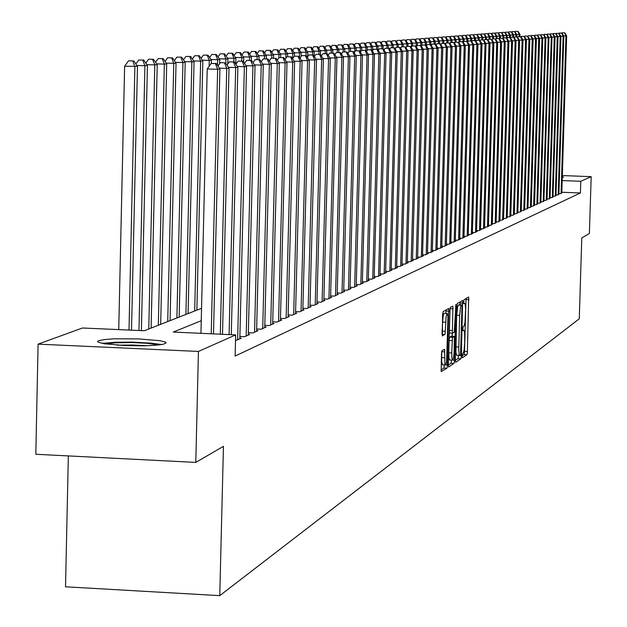 <?xml version="1.0" encoding="UTF-8"?>
<svg xmlns="http://www.w3.org/2000/svg" width="627" height="627" viewBox="0 0 627 627"><rect width="100%" height="100%" fill="white"/><g stroke="black" fill="none" stroke-linecap="round" stroke-linejoin="round"><path stroke-width="0.94" d="M462.091 355.956L462.342 357.782L466.927 354.678L467.334 353.087L468.667 297.057L464.035 299.667L463.729 300.976L463.815 303.687L464.701 303.374L465.195 304.33L465.642 309.103L465.03 322.176L464.317 325.531L463.141 326.886L462.875 329.136L463.024 330.719L464.058 330.468L464.607 332.334L464.717 343.134L463.98 350.72L463.369 352.876L462.358 353.894L462.091 355.956M98.666 340.673L104.215 339.568L113.683 338.839L138.598 338.854L159.861 340.712L165.222 342.044L166.179 342.891L163.169 344.301L155.762 345.258L144.947 345.783L125.761 345.61L104.2 343.784L98.141 342.201L97.6 341.417L98.666 340.673M562.301 176.72L563.493 177.127L562.278 177.425M442.027 350.65L441.471 353.965L441.181 371.607L446.91 368.198L447.263 367.101L448.705 308.421L443.101 311.603L442.599 314.84L442.38 336.025L445.076 333.956L446.103 316.619L447.122 313.429L448.015 316.259L446.596 361.779L445.719 364.867L445.186 364.734L444.817 363.299L444.59 349.325L442.027 350.65M455.304 359.647L455.657 362.296L460.884 358.762L461.3 357.147L462.632 300.482L457.381 303.46L456.958 305.051L455.304 359.647M448.266 364.365L448.618 367.046L454.042 363.37L454.41 361.787L455.876 304.33L454.277 332.255L452.702 333.203L452.412 331.91L452.913 306.595L452.678 306.133L450.358 307.449L449.927 309.072L448.266 364.365M462.099 355.838L464.066 354.498L464.521 351.708L466.041 298.53M459.944 304.761L459.991 301.971M455.304 360.4L457.992 358.573L458.462 355.407M460.524 355.007L462.028 304.847L461.19 305.373L460.563 307.089L459.669 315.405L458.729 349.764L459.293 354.882L459.701 355.478L460.524 355.007M459.089 304.73L461.989 304.855L459.074 304.722M459.035 304.73L458.235 305.247L457.6 306.964L456.707 315.279L459.669 315.405M456.707 315.279L455.884 352.045L456.581 355.227L459.591 355.423M452.678 333.188L449.7 333.07L449.434 332.02L450.029 308.382M451.746 352.954L451.887 357.899L452.686 360.094L453.564 357.664L454.128 352.358L454.442 337.005L454.16 336.385L452.443 337.757L451.746 352.954L448.752 352.821L448.893 357.766L449.669 359.969M454.183 336.378L451.174 336.252L454.16 336.393M451.166 336.26L449.543 337.342L449.104 340.453L452.106 340.586M448.258 365.126L451.056 363.229L451.542 360.055M442.513 364.859L441.612 361.395L441.745 351.371M447.161 313.414L444.088 313.296L443.195 315.742L442.591 322.059L445.625 322.192M442.059 333.713L442.591 322.059M445.922 313.359L445.993 309.942M441.032 369.977L443.94 368.01L444.433 364.953M104.811 343.878L115.392 342.781L132.618 342.601L146.969 343.322L158.874 344.96M146.655 345.736L132.469 344.991L116.998 345.14M161.672 344.576L150.684 343.102L132.172 342.138L115.415 342.248L102.013 343.384M562.341 175.552L591.206 176.618L589.411 233.495L581.801 237.923L579.254 318.79L219.787 595.65L223.439 446.353L195.773 462.444L198.43 351.465L38.067 344.113L82.45 327.992L144.304 330.774L201.526 308.296M591.206 176.618L580.782 181.258L562.184 180.568M201.228 320.671L173.295 332.075L235.681 334.881L235.156 356.089L580.414 192.936L580.782 181.258M235.681 334.881L198.43 351.465M558.939 193.594L560.577 193.657L561.8 192.857M556.031 194.903L557.685 194.966L558.923 194.158M553.077 196.227L554.754 196.29L556.008 195.475M550.091 197.568L551.784 197.638L553.061 196.807M547.058 198.931L548.774 199.002L550.067 198.156M543.985 200.311L545.725 200.381L547.034 199.527M540.866 201.714L542.637 201.776L543.962 200.914M537.715 203.132L539.502 203.195L540.85 202.325M534.51 204.567L536.328 204.637L537.692 203.751M531.265 206.024L533.107 206.095L534.494 205.194M527.973 207.498L529.846 207.576L531.249 206.659M524.642 209.003L526.531 209.073L527.958 208.148M521.256 210.515L523.177 210.594L524.619 209.653M517.824 212.059L519.775 212.138L521.233 211.181M514.336 213.627L516.319 213.697L517.8 212.733M510.801 215.21L512.815 215.288L514.32 214.309M507.219 216.817L509.257 216.895L510.786 215.907M503.583 218.447L505.652 218.533L507.196 217.522M499.891 220.108L501.984 220.187L503.559 219.168M496.137 221.786L498.269 221.872L499.868 220.837M492.336 223.494L494.499 223.58L496.122 222.53M488.472 225.226L490.667 225.312L492.313 224.247M484.553 226.99L486.779 227.076L489.123 226.018L488.449 225.986M480.572 228.777L482.837 228.863L485.212 227.789L484.53 227.758M476.528 230.587L478.824 230.681L481.238 229.584L480.548 229.56M472.421 232.429L474.757 232.523L477.202 231.41L476.504 231.387M468.251 234.302L470.618 234.396L473.111 233.268L472.397 233.236M464.011 236.199L466.417 236.301L468.949 235.149L468.22 235.125M459.701 238.135L462.154 238.229L464.725 237.069L463.988 237.037M455.327 240.094L457.812 240.196L460.43 239.012L459.677 238.981M450.876 242.085L453.407 242.187L456.064 240.987L455.304 240.956M446.353 244.115L448.932 244.216L451.628 242.994L450.852 242.97M441.761 246.176L444.378 246.278L447.114 245.039L446.33 245.008M437.09 248.268L439.746 248.378L442.537 247.116L441.737 247.085M432.34 250.4L435.044 250.51L437.873 249.225L437.058 249.193M427.504 252.563L430.255 252.673L433.132 251.372L432.309 251.341M422.59 254.766L425.388 254.883L428.319 253.551L427.473 253.52M417.59 257.007L420.435 257.125L423.413 255.777L422.559 255.738M412.495 259.288L415.395 259.406L418.428 258.034L417.558 257.995M407.323 261.608L410.27 261.725L413.358 260.33L412.472 260.291M402.048 263.967L405.05 264.092L408.193 262.666L407.291 262.635M396.687 266.373L399.744 266.499L402.942 265.049L402.025 265.009M391.224 268.818L394.336 268.944L397.589 267.47L396.656 267.431M385.668 271.303L388.834 271.436L392.141 269.939L391.193 269.9M380.001 273.842L383.222 273.975L386.6 272.447L385.636 272.408M374.233 276.421L377.517 276.562L380.957 275.002L379.97 274.963M368.355 279.054L371.701 279.195L375.205 277.612L374.201 277.565M362.367 281.735L365.776 281.876L369.342 280.261L368.323 280.222M356.261 284.462L359.741 284.611L363.378 282.965L362.335 282.918M350.038 287.252L353.589 287.401L357.288 285.724L356.23 285.677M343.698 290.089L347.311 290.238L351.089 288.53L350.007 288.483M337.232 292.981L340.916 293.138L344.772 291.39L343.667 291.343M330.633 295.928L334.395 296.093L338.321 294.314L337.193 294.267M323.908 298.938L327.741 299.103L331.746 297.292L330.601 297.237M317.043 302.01L320.953 302.175L325.045 300.325L323.869 300.278M310.036 305.145L314.025 305.318L318.202 303.429L317.003 303.374M302.88 308.335L306.956 308.515L311.219 306.587L309.997 306.532M295.583 311.603L299.745 311.784L304.087 309.816L302.841 309.762M288.122 314.934L292.378 315.122L296.814 313.108L295.544 313.053M280.512 318.336L284.854 318.532L289.384 316.478L288.083 316.416M272.729 321.816L277.165 322.012L281.797 319.911L280.473 319.856M264.782 325.366L269.312 325.562L274.046 323.422L272.69 323.36M256.655 328.995L261.287 329.199L266.122 327.012L264.743 326.949M248.347 332.702L253.089 332.913L258.034 330.672L256.615 330.609M239.851 336.495L244.702 336.715L249.758 334.426L248.308 334.356M235.54 340.571L241.293 338.259L239.812 338.188M580.414 192.936L561.816 192.23M68.343 455.939L65.553 586.809L219.787 595.65M195.773 462.444L35.794 454.277L38.067 344.113M452.318 333.18L452.232 336.291M448.752 352.821L449.104 340.453M519.94 36.664L520.002 34.516L519.219 34.579L519.156 36.64M518.114 31.421L515.465 31.374L518.114 31.421L520.002 34.516M517.8 31.444L519.219 34.579L516.679 34.501M515.096 31.914L515.465 31.374M561.079 193.429L565.962 35.998L566.675 35.935L561.792 193.108M564.519 32.863L562.176 32.792L564.519 32.863L565.962 35.998L563.657 35.927M566.675 35.935L564.802 32.831M516.781 36.977L516.852 34.775L516.052 34.838L515.99 36.954M514.947 31.663L512.283 31.616L514.947 31.663L516.852 34.775M514.626 31.687L516.052 34.838L513.482 34.759M511.898 32.173L512.283 31.616M513.591 37.299L513.654 35.041L512.847 35.112L512.784 37.275M511.734 31.906L509.053 31.859L511.734 31.906L513.654 35.041M511.413 31.93L512.847 35.112L510.245 35.026M508.662 32.439L509.053 31.859M507.188 217.835L512.486 41.108L510.354 37.628L507.368 37.573L510.347 37.628L510.417 35.308L509.602 35.378L509.539 37.596M508.489 32.157L505.785 32.11L508.489 32.157L510.417 35.308M508.16 32.181L509.602 35.378L506.961 35.3M505.378 32.706L505.785 32.11M507.071 38.012L507.141 35.582L506.31 35.653L506.248 37.926M505.19 32.408L502.47 32.361L505.19 32.408L507.141 35.582M504.86 32.432L506.31 35.653L503.638 35.574M502.047 32.98L502.47 32.361M558.195 194.738L563.101 36.272L563.822 36.201L558.916 194.409M561.651 33.113L559.292 33.043L561.651 33.113L563.101 36.272L560.765 36.201M559.292 33.043L559.057 33.38M563.822 36.201L561.933 33.09M555.271 196.055L560.201 36.546L560.93 36.484L556 195.726M558.743 33.364L556.368 33.294L558.743 33.364L560.201 36.546L557.834 36.476M556.368 33.294L556.125 33.654M560.93 36.484L559.033 33.341M552.309 197.403L557.27 36.828L558.006 36.758L553.053 197.066M555.796 33.623L553.406 33.552L555.796 33.623L557.27 36.828L554.864 36.758M553.406 33.552L553.147 33.929M558.006 36.758L556.094 33.599M549.307 198.759L554.292 37.118L555.036 37.04L550.059 198.414M552.81 33.889L550.404 33.819L552.81 33.889L554.292 37.118L551.854 37.04M550.404 33.819L550.138 34.211M555.036 37.04L553.108 33.866M503.755 37.894L503.818 35.857L502.979 35.927L502.909 38.263M501.851 32.667L499.108 32.62L501.851 32.667L503.818 35.857M501.522 32.69L502.979 35.927L500.268 35.849M498.677 33.255L499.108 32.62M546.266 200.138L551.274 37.401L552.026 37.33L547.026 199.794M549.785 34.156L547.363 34.085L549.785 34.156L551.274 37.401L548.805 37.33M547.363 34.085L547.081 34.493M552.026 37.33L550.091 34.132M500.377 38.184L503.042 38.271L500.385 38.184L500.448 36.139L499.601 36.209L499.515 38.921M498.473 32.925L495.706 32.878L498.473 32.925L500.448 36.139M498.128 32.949L499.601 36.209L496.85 36.131M495.252 33.537L495.706 32.878M543.186 201.533L548.21 37.698L548.978 37.62L543.954 201.181M546.713 34.422L544.283 34.352L546.713 34.422L548.21 37.698L545.709 37.62M544.283 34.352L543.985 34.783M548.978 37.62L547.026 34.399M496.968 38.521L497.031 36.429L496.169 36.499L496.106 38.741M495.04 33.184L492.258 33.137L495.04 33.184L497.031 36.429M494.695 33.215L496.169 36.499L493.386 36.413M491.787 33.819L492.258 33.137M540.059 202.944L545.114 37.988L545.89 37.918L540.842 202.592M543.609 34.697L541.156 34.626L543.609 34.697L545.114 37.988L542.574 37.918M541.156 34.626L540.85 35.073M545.89 37.918L543.915 34.673M493.504 38.866L493.567 36.711L492.697 36.789L492.634 38.858M491.56 33.45L488.754 33.403L491.56 33.45L493.567 36.711M491.215 33.482L492.697 36.789L489.875 36.703M488.276 34.101L488.754 33.403M536.892 204.386L541.971 38.294L542.755 38.216L537.684 204.026M540.45 34.979L537.99 34.9L540.45 34.979L541.971 38.294L539.392 38.216M537.99 34.9L537.668 35.371M542.755 38.216L540.772 34.947M489.993 39.219L490.063 37.009L489.178 37.079L489.115 39.195M488.041 33.725L485.212 33.67L488.041 33.725L490.063 37.009M487.681 33.748L489.178 37.079L486.309 36.993M484.71 34.399L485.212 33.67M533.679 205.836L538.781 38.6L539.581 38.521L534.486 205.468M537.261 35.261L534.776 35.183L537.261 35.261L538.781 38.6L536.171 38.513M534.776 35.183L534.439 35.668M539.581 38.521L537.582 35.23M486.434 39.572L486.505 37.299L485.604 37.377L485.541 39.548M484.459 33.999L481.614 33.944L484.459 33.999L486.505 37.299M484.107 34.023L485.604 37.377L482.696 37.291M481.097 34.697L481.614 33.944M530.418 207.31L535.552 38.905L536.359 38.827L531.241 206.941M534.016 35.543L531.516 35.465L534.016 35.543L535.552 38.905L532.903 38.827M531.516 35.465L531.163 35.974M536.359 38.827L534.345 35.512M482.821 39.932L482.892 37.604L481.983 37.675L481.92 39.909M480.838 34.273L477.97 34.226L480.838 34.273L482.892 37.604M480.47 34.297L481.983 37.675L479.036 37.589M477.437 34.994L477.97 34.226M527.119 208.807L532.268 39.219L533.091 39.14L527.95 208.43M530.732 35.833L528.208 35.755L530.732 35.833L532.268 39.219L529.588 39.133M528.208 35.755L527.848 36.288M533.091 39.14L531.061 35.802M479.161 40.3L479.232 37.91L478.307 37.981L478.244 40.277M477.163 34.556L474.271 34.509L477.163 34.556L479.232 37.91M476.794 34.579L478.307 37.981L475.321 37.894M473.722 35.3L474.271 34.509M523.764 210.327L528.945 39.532L529.784 39.454L524.611 209.943M527.393 36.123L524.862 36.045L527.393 36.123L528.945 39.532L526.225 39.454M524.862 36.045L524.486 36.601M529.784 39.454L527.73 36.092M475.446 40.677L475.525 38.216L474.584 38.294L474.514 40.645M473.432 34.838L470.516 34.791L473.432 34.838L475.525 38.216M473.056 34.869L474.584 38.294L471.551 38.2M469.952 35.614L470.516 34.791M520.371 211.863L525.575 39.854L526.421 39.775L521.225 211.479M524.015 36.421L521.46 36.342L524.015 36.421L525.575 39.854L522.816 39.775M521.46 36.342L521.068 36.915M526.421 39.775L524.352 36.39M471.669 41.39L471.755 38.529L470.806 38.608L470.736 41.021M469.654 35.128L466.707 35.081L469.654 35.128L471.755 38.529M469.27 35.159L470.806 38.608L467.726 38.513M466.127 35.927L466.707 35.081M516.922 213.423L522.158 40.183L523.012 40.104L517.792 213.031M520.582 36.727L518.012 36.648L520.582 36.727L522.158 40.183L519.352 40.097M518.012 36.648L517.604 37.244M523.012 40.104L520.927 36.695M467.86 41.5L467.938 38.85L466.974 38.929L466.903 41.406M465.814 35.425L462.851 35.371L465.814 35.425L467.938 38.85M465.43 35.449L466.974 38.929L463.855 38.835M462.248 36.248L462.851 35.371M513.427 215.006L518.686 40.512L519.556 40.434L514.305 214.606M517.103 37.032L514.516 36.954L517.103 37.032L518.686 40.512L515.841 40.426M514.516 36.954L514.093 37.573M519.556 40.434L517.455 37.001M463.996 41.366L464.058 39.172L463.087 39.25L463.008 41.923M461.919 35.723L458.933 35.668L461.919 35.723L464.058 39.172M461.527 35.747L463.087 39.25L459.912 39.156M458.313 36.57L458.933 35.668M509.884 216.613L515.167 40.849L516.045 40.771L510.77 216.213M513.576 37.338L510.966 37.259L513.576 37.338L515.167 40.849L512.275 40.763M510.966 37.259L510.527 37.902M516.045 40.771L513.928 37.306M460.053 41.711L462.93 41.797L460.061 41.711L460.132 39.501L459.136 39.579L459.05 42.565M457.969 36.021L454.959 35.974L457.969 36.021L460.132 39.501M457.577 36.052L459.136 39.579L455.923 39.485M454.316 36.899L454.959 35.974M512.486 41.108L508.662 41.1M506.287 218.243L511.593 41.194L509.994 37.659M507.368 37.573L506.906 38.239M456.072 42.103L456.135 39.83L455.131 39.916L455.061 42.362M453.964 36.327L450.923 36.28L453.964 36.327L456.135 39.83M453.556 36.358L455.131 39.916L451.871 39.814M450.264 37.236L450.923 36.28M502.635 219.897L507.964 41.539L508.873 41.453L503.552 219.481M506.357 37.973L503.708 37.894L506.357 37.973L507.964 41.539L504.994 41.445M503.708 37.894L503.238 38.584M508.873 41.453L506.726 37.941M452.02 42.511L452.091 40.167L451.064 40.253L451.001 42.495M449.896 36.64L446.832 36.593L449.896 36.64L452.091 40.167M449.488 36.672L451.064 40.253L447.756 40.152M446.15 37.573L446.832 36.593M498.927 221.574L504.288 41.891L505.213 41.805L499.86 221.151M502.666 38.302L504.288 41.891L501.271 41.797M500.001 38.216L499.507 38.937M505.213 41.805L503.042 38.271M447.913 42.918L447.976 40.512L446.941 40.598L446.879 42.887M445.766 36.954L442.678 36.907L445.766 36.954L447.976 40.512M445.35 36.985L446.941 40.598L443.579 40.489M441.972 37.918L442.678 36.907M495.165 223.283L500.55 42.244L501.49 42.158L496.106 222.851M498.92 38.631L496.239 38.545L498.92 38.631L500.55 42.244L497.485 42.15M496.239 38.545L495.722 39.289M501.49 42.158L499.304 38.6M443.736 43.334L443.806 40.857L442.756 40.943L442.686 43.302M441.573 37.275L438.461 37.228L441.573 37.275L443.806 40.857M441.149 37.306L442.756 40.943L439.339 40.841M437.732 38.271L438.461 37.228M491.341 225.007L496.756 42.612L497.713 42.518L492.305 224.576M495.118 38.968L492.414 38.882L495.118 38.968L496.756 42.612L493.645 42.511M492.414 38.882L491.881 39.65M497.713 42.518L495.502 38.929M439.496 43.757L439.566 41.21L438.5 41.296L438.43 43.725M437.317 37.604L434.182 37.549L437.317 37.604L439.566 41.21M436.894 37.636L438.5 41.296L435.036 41.194M433.429 38.623L434.182 37.549M487.469 226.762L492.908 42.973L493.872 42.887L488.441 226.323M491.262 39.305L488.535 39.219L491.262 39.305L492.908 42.973L489.75 42.879M488.535 39.219L487.986 40.018M493.872 42.887L491.646 39.266M435.193 44.188L435.271 41.57L434.182 41.656L434.111 44.156M432.998 37.933L429.832 37.886L432.998 37.933L435.271 41.57M432.559 37.965L434.182 41.656L430.663 41.547M429.064 38.992L429.832 37.886M483.527 228.549L488.997 43.349L489.985 43.255L484.522 228.103M487.344 39.65L484.593 39.564L487.344 39.65L488.997 43.349L485.792 43.247M484.593 39.564L484.028 40.394M489.985 43.255L487.735 39.611M430.82 44.713L430.898 41.931L429.801 42.025L429.73 44.595M428.609 38.271L425.419 38.216L428.609 38.271L430.898 41.931M428.17 38.302L429.801 42.025L426.227 41.915M424.62 39.36L425.419 38.216M479.53 230.36L485.032 43.733L486.027 43.631L480.541 229.905M483.362 40.003L480.596 39.916L483.362 40.003L485.032 43.733L481.771 43.631M480.596 39.916L480 40.771M486.027 43.631L483.762 39.963M426.368 45.826L426.47 42.299L425.349 42.393L425.271 45.042M424.158 38.608L420.936 38.56L424.158 38.608L426.47 42.299M423.703 38.647L425.349 42.393L421.712 42.283M420.114 39.736L420.936 38.56M421.877 45.599L421.963 42.675L420.827 42.769L420.748 45.497M419.628 38.96L416.375 38.905L419.628 38.96L421.963 42.675M419.173 38.992L420.827 42.769L417.135 42.66M415.536 40.112L416.375 38.905M417.316 45.442L417.386 43.059L416.226 43.153L416.132 46.516M415.035 39.305L411.751 39.258L415.035 39.305L417.386 43.059M414.565 39.344L416.226 43.153L412.48 43.036M410.889 40.496L411.751 39.258M475.47 232.194L480.995 44.117L482.014 44.015L476.496 231.731M479.318 40.355L476.528 40.269L479.318 40.355L480.995 44.117L477.688 44.015M476.528 40.269L475.917 41.155M482.014 44.015L479.726 40.316M471.347 234.067L476.904 44.509L477.931 44.407L472.39 233.597M475.211 40.716L472.405 40.63L475.211 40.716L476.904 44.509L473.534 44.399M472.405 40.63L471.77 41.547M477.931 44.407L475.627 40.677M467.162 235.964L472.742 44.901L473.785 44.799L468.212 235.486M471.042 41.084L468.212 40.998L471.042 41.084L472.742 44.901L469.325 44.799M468.212 40.998L467.554 41.946M473.785 44.799L471.457 41.045M412.668 45.849L412.738 43.443L411.563 43.545L411.469 46.86M410.364 39.666L407.048 39.611L410.364 39.666L412.738 43.443M409.893 39.705L411.563 43.545L407.754 43.42M406.155 40.896L407.048 39.611M462.906 237.892L468.51 45.309L469.576 45.207L463.972 237.406M466.801 41.453L463.949 41.366L466.801 41.453L468.51 45.309L465.038 45.199M463.949 41.366L463.267 42.346M469.576 45.207L467.225 41.421M407.942 46.32L408.012 43.835L406.821 43.937L406.743 46.617M405.614 40.026L402.275 39.979L405.614 40.026L408.012 43.835M405.136 40.065L406.821 43.937L402.942 43.819M401.358 41.296L402.275 39.979M458.58 239.851L464.215 45.716L465.297 45.614L459.669 239.357M462.491 41.837L464.215 45.716L460.688 45.606M459.622 41.743L458.917 42.761M465.297 45.614L462.93 41.797M403.137 46.798L403.208 44.235L402.001 44.337L401.931 46.782M400.794 40.394L397.424 40.347L400.794 40.394L403.208 44.235M400.308 40.434L402.001 44.337L398.059 44.219M396.476 41.703L397.424 40.347M454.183 241.842L459.85 46.132L460.947 46.03L455.288 241.34M458.118 42.221L455.218 42.127L458.118 42.221L459.85 46.132L456.26 46.022M455.218 42.127L454.497 43.177M460.947 46.03L458.556 42.181M398.255 47.284L398.333 44.642L397.095 44.744L397.032 47.244M395.888 40.771L392.486 40.724L395.888 40.771L398.333 44.642M395.394 40.81L397.095 44.744L393.098 44.619M391.514 42.119L392.486 40.724M449.716 243.864L455.414 46.555L456.527 46.453L450.844 243.354M453.666 42.612L450.75 42.518L453.666 42.612L455.414 46.555L451.769 46.445M450.75 42.518L449.998 43.6M456.527 46.453L454.113 42.573M393.294 47.777L393.372 45.058L392.118 45.16L392.047 47.738M390.903 41.155L387.478 41.1L390.903 41.155L393.372 45.058M390.402 41.194L392.118 45.16L388.05 45.034M386.467 42.534L387.478 41.1M445.178 245.917L450.899 46.986L452.036 46.884L446.322 245.4M449.144 43.012L446.205 42.918L449.144 43.012L450.899 46.986L447.192 46.876M446.205 42.918L445.421 44.039M452.036 46.884L449.598 42.965M388.254 48.279L388.325 45.473L387.055 45.583L386.984 48.24M385.84 41.539L382.376 41.492L385.84 41.539L388.325 45.473M385.331 41.578L387.055 45.583L382.917 45.45M381.341 42.965L382.376 41.492M440.562 248.01L446.314 47.425L447.466 47.315L441.721 247.485M444.551 43.412L441.58 43.318L444.551 43.412L446.314 47.425L442.544 47.307M441.58 43.318L440.773 44.478M447.466 47.315L445.013 43.373M383.121 48.796L383.199 45.904L381.906 46.014L381.835 48.757M380.691 41.938L377.195 41.884L380.691 41.938L383.199 45.904M380.174 41.978L381.906 46.014L377.697 45.881M376.129 43.404L377.195 41.884M435.867 250.134L441.651 47.871L442.827 47.762L437.05 249.601M439.872 43.827L436.878 43.733L439.872 43.827L441.651 47.871L437.818 47.754M436.878 43.733L436.047 44.925M442.827 47.762L440.342 43.78M377.893 49.886L377.987 46.335L376.67 46.445L376.592 49.282M375.455 42.338L371.921 42.283L375.455 42.338L377.987 46.335M374.922 42.377L376.67 46.445L372.391 46.312M370.823 43.851L371.921 42.283M431.094 252.297L436.909 48.326L438.101 48.208L432.301 251.748M435.114 44.243L432.097 44.149L435.114 44.243L436.909 48.326L433.006 48.201M432.097 44.149L431.243 45.379M438.101 48.208L435.593 44.203M372.579 50.748L372.689 46.782L371.349 46.892L371.27 49.815M370.126 42.746L366.56 42.691L370.126 42.746L372.689 46.782M369.585 42.785L371.349 46.892L366.991 46.751M365.431 44.298L366.56 42.691M426.242 254.491L432.081 48.788L433.296 48.671L427.465 253.943M430.279 44.666L427.238 44.572L430.279 44.666L432.081 48.788L428.116 48.663M427.238 44.572L426.352 45.849M433.296 48.671L430.765 44.627M367.203 50.481L367.297 47.229L365.933 47.338L365.839 50.638M364.71 43.161L361.113 43.106L364.71 43.161L367.297 47.229M364.162 43.2L365.933 47.338L361.497 47.205M359.945 44.76L361.113 43.106M421.305 256.733L427.175 49.251L428.413 49.133L422.551 256.169M425.365 45.105L422.292 45.003L425.365 45.105L427.175 49.251L423.139 49.125M422.292 45.003L421.375 46.32M428.413 49.133L425.858 45.058M361.74 50.293L361.81 47.683L360.423 47.801L360.306 52.065M359.193 43.584L355.564 43.529L359.193 43.584L361.81 47.683M358.636 43.624L360.423 47.801L355.909 47.66M354.365 45.23L355.564 43.529M416.281 259.006L422.183 49.729L423.444 49.611L417.551 258.434M420.356 45.544L417.261 45.442L420.356 45.544L422.183 49.729L418.076 49.604M417.261 45.442L416.312 46.806M423.444 49.611L420.858 45.497M356.144 50.787L359.553 50.889L356.152 50.787L356.222 48.146L354.811 48.263L354.71 51.994M353.589 44.008L349.913 43.961L353.589 44.008L356.222 48.146M353.017 44.055L354.811 48.263L350.227 48.122M348.683 45.708L349.913 43.961M411.171 261.318L417.104 50.215L418.381 50.097L412.456 260.738M415.262 45.99L412.143 45.889L415.262 45.99L417.104 50.215L412.919 50.082M412.143 45.889L411.163 47.291M418.381 50.097L415.779 45.943M350.469 51.351L350.54 48.624L349.106 48.741L349.027 51.712M347.875 44.446L344.168 44.392L347.875 44.446L350.54 48.624M347.303 44.493L349.106 48.741L344.435 48.592M342.898 46.194L344.168 44.392M405.975 263.677L411.931 50.709L413.232 50.583L407.284 263.081M410.082 46.445L406.931 46.351L410.082 46.445L411.931 50.709L407.675 50.575M406.931 46.351L405.92 47.793M413.232 50.583L410.599 46.398M344.685 51.923L344.764 49.102L343.298 49.227L343.228 51.908M342.068 44.893L338.321 44.838L342.068 44.893L344.764 49.102M341.48 44.94L343.298 49.227L338.541 49.078M337.02 46.696L338.321 44.838M400.677 266.075L406.672 51.21L407.997 51.085L402.009 265.472M404.807 46.907L401.625 46.813L404.807 46.907L406.672 51.21L402.33 51.077M401.625 46.813L400.582 48.303M407.997 51.085L405.332 46.86M338.799 52.511L338.878 49.596L337.389 49.721L337.31 52.464M336.15 45.348L332.373 45.293L336.15 45.348L338.878 49.596M335.555 45.387L337.389 49.721L332.545 49.564M331.025 47.197L332.373 45.293M395.284 268.513L401.311 51.727L402.659 51.594L396.648 267.901M399.43 47.386L396.233 47.284L399.43 47.386L401.311 51.727L396.899 51.586M396.233 47.284L395.151 48.828M402.659 51.594L399.971 47.331M332.804 53.107L332.882 50.089L331.369 50.223L331.291 53.06M330.131 45.802L326.314 45.755L330.131 45.802L332.882 50.089M329.528 45.849L331.369 50.223L326.432 50.066M324.927 47.715L326.314 45.755M389.798 270.997L395.856 52.245L397.228 52.112L391.185 270.37M393.96 47.864L390.731 47.762L393.96 47.864L395.856 52.245L391.358 52.104M390.731 47.762L389.618 49.353M397.228 52.112L394.516 47.817M326.698 53.726L326.777 50.599L325.233 50.732L325.162 53.671M324.002 46.273L320.138 46.218L324.002 46.273L326.777 50.599M323.383 46.32L325.233 50.732L320.209 50.568M318.712 48.24L320.138 46.218M384.218 273.529L390.3 52.778L391.703 52.644L385.621 272.894M388.395 48.35L385.135 48.248L388.395 48.35L390.3 52.778L385.715 52.629M385.135 48.248L383.983 49.894M391.703 52.644L388.952 48.303M320.475 54.596L320.562 51.116L318.994 51.249L318.916 54.298M317.756 46.751L313.853 46.696L317.756 46.751L320.562 51.116M317.129 46.798L318.994 51.249L313.876 51.085M312.387 48.773L313.853 46.696M378.52 276.107L384.641 53.319L386.067 53.177L379.954 275.457M382.721 48.851L379.429 48.749L382.721 48.851L384.641 53.319L379.97 53.17M379.429 48.749L378.246 50.442M386.067 53.177L383.293 48.804M314.111 56.226L314.237 51.649L312.63 51.782L312.552 54.933M311.392 47.237L307.449 47.182L311.392 47.237L314.237 51.649M310.749 47.291L312.63 51.782L307.418 51.618M305.937 49.321L307.449 47.182M372.728 278.733L378.873 53.867L380.33 53.726L374.186 278.067M376.945 49.361L373.621 49.259L376.945 49.361L378.873 53.867L374.115 53.718M373.621 49.259L372.399 51.006M380.33 53.726L377.525 49.306M307.669 56.704L307.786 52.182L306.148 52.315L306.07 55.584M304.91 47.738L300.929 47.683L304.91 47.738L307.786 52.182M304.26 47.785L306.148 52.315L300.835 52.151M299.369 49.878L300.929 47.683M366.819 281.405L373.002 54.431L374.484 54.29L368.308 280.731M371.051 49.878L367.704 49.776L371.051 49.878L373.002 54.431L368.151 54.275M367.704 49.776L366.434 51.579M374.484 54.29L371.646 49.823M301.117 56.399L301.211 52.731L299.549 52.872L299.44 57.175M298.311 48.24L294.282 48.185L298.311 48.24L301.211 52.731M297.645 48.295L299.549 52.872L294.134 52.699M292.676 50.45L294.282 48.185M360.807 284.133L367.014 54.996L368.519 54.855L362.32 283.443M365.055 50.403L361.669 50.301L365.055 50.403L367.014 54.996L362.069 54.847M361.669 50.301L360.368 52.159M368.519 54.855L365.659 50.356M294.439 56.171L294.51 53.287L292.817 53.428L292.684 58.546M291.579 48.757L287.511 48.702L291.579 48.757L294.51 53.287M290.897 48.804L292.817 53.428L287.291 53.256M285.849 51.03L287.511 48.702M354.67 286.907L360.917 55.584L362.453 55.435L356.214 286.21M358.934 50.944L360.917 55.584L355.877 55.419M355.525 50.834L354.177 52.762M362.453 55.435L359.553 50.889M287.605 56.767L291.367 56.892L287.613 56.767L287.683 53.859L285.959 54L285.849 58.24M284.721 49.282L280.606 49.227L284.721 49.282L287.683 53.859M284.023 49.337L285.959 54L280.324 53.82M278.897 51.626L280.606 49.227M348.416 289.737L354.694 56.179L356.261 56.03L349.991 289.023M352.703 51.492L349.255 51.383L352.703 51.492L354.694 56.179L349.552 56.015M349.255 51.383L347.86 53.366M356.261 56.03L353.33 51.438M280.645 57.465L280.724 54.439L278.96 54.58L278.874 57.911M277.722 49.815L273.56 49.76L277.722 49.815L280.724 54.439M277.016 49.87L278.96 54.58L273.215 54.4M271.805 52.229L273.56 49.76M342.044 292.629L348.353 56.783L349.944 56.626L343.651 291.9M346.347 52.049L342.867 51.939L346.347 52.049L348.353 56.783L343.11 56.618M342.867 51.939L341.425 53.985M349.944 56.626L346.99 51.994M273.544 58.17L273.623 55.027L271.828 55.176L271.75 58.154M270.59 50.364L266.381 50.309L270.59 50.364L273.623 55.027M269.869 50.419L271.828 55.176L265.966 54.988M264.57 52.848L266.381 50.309M335.547 295.568L341.88 57.402L343.51 57.245L337.177 294.831M339.865 52.621L336.354 52.511L339.865 52.621L341.88 57.402L336.534 57.229M336.354 52.511L334.865 54.62M343.51 57.245L340.516 52.566M266.303 58.891L266.381 55.631L264.555 55.779L264.476 58.836M263.316 50.92L259.061 50.865L263.316 50.92L266.381 55.631M262.58 50.975L264.555 55.779L258.575 55.591M257.188 53.475L259.061 50.865M328.916 298.57L335.28 58.029L336.942 57.872L330.586 297.817M333.25 53.201L329.7 53.091L333.25 53.201L335.28 58.029L329.826 57.856M329.7 53.091L328.164 55.27M336.942 57.872L333.917 53.146M258.912 59.636L258.998 56.242L257.133 56.399L257.046 59.573M255.894 51.485L251.584 51.43L255.894 51.485L258.998 56.242M255.142 51.547L257.133 56.399L251.027 56.203M249.664 54.118L251.584 51.43M322.153 301.634L328.548 58.672L330.249 58.507L323.853 300.866M326.502 53.797L322.921 53.687L326.502 53.797L328.548 58.672L322.983 58.499M322.921 53.687L321.33 55.928M330.249 58.507L327.184 53.742M251.372 60.388L251.466 56.869L249.554 57.033L249.475 60.325M248.316 52.065L243.966 52.01L248.316 52.065L251.466 56.869M247.555 52.127L249.554 57.033L243.323 56.83M241.983 54.776L243.966 52.01M315.248 304.761L321.682 59.33L323.414 59.165L316.988 303.977M319.613 54.4L316 54.29L319.613 54.4L321.682 59.33L316 59.15M316 54.29L314.362 56.61M323.414 59.165L320.311 54.345M243.66 62.136L243.77 57.512L241.826 57.676L241.74 61.101M240.588 52.66L236.183 52.605L240.588 52.66L243.77 57.512M239.812 52.715L241.826 57.676L235.47 57.472M234.137 55.45L236.183 52.605M308.21 307.951L314.668 59.996L316.439 59.831L309.981 307.144M312.591 55.019L308.939 54.91L312.591 55.019L314.668 59.996L308.868 59.816M308.939 54.91L307.246 57.3M316.439 59.831L313.296 54.957M235.776 64.15L235.924 58.162L233.934 58.335L233.847 61.893M232.703 53.264L228.244 53.209L232.703 53.264L235.924 58.162M231.904 53.319L233.934 58.335L227.436 58.123M226.135 56.14L228.244 53.209M301.015 311.204L307.512 60.686L309.315 60.513L302.825 310.389M305.412 55.654L301.728 55.537L305.412 55.654L307.512 60.686L301.587 60.49M301.728 55.537L299.98 58.005M309.315 60.513L306.141 55.591M227.781 64.064L227.907 58.836L225.877 59.001L225.775 63.272M224.646 53.875L220.132 53.82L224.646 53.875L227.907 58.836M223.831 53.938L225.877 59.001L219.246 58.789M217.961 56.845L220.132 53.82M293.679 314.535L300.208 61.383L302.049 61.203L295.529 313.696M298.091 56.297L294.369 56.179L298.091 56.297L300.208 61.383L294.149 61.187M294.369 56.179L292.558 58.726M302.049 61.203L298.828 56.234M219.622 63.703L219.724 59.518L217.647 59.69L217.514 65.38M216.417 54.51L211.848 54.455L216.417 54.51L219.724 59.518M215.586 54.573L217.647 59.69L210.876 59.471M209.614 57.566L211.848 54.455M286.178 317.928L292.738 62.097L294.619 61.916L288.067 317.074M290.607 56.955L292.738 62.097L286.555 61.893M286.845 56.838L284.979 59.463M294.619 61.916L291.367 56.892M211.283 63.437L211.362 60.208L209.246 60.388L209.097 66.36M208.015 55.152L203.391 55.098L208.015 55.152L211.362 60.208M207.169 55.215L209.246 60.388L202.317 60.168M201.087 58.295L203.391 55.098M278.521 321.392L285.113 62.818L287.033 62.637L280.457 320.522M282.965 57.629L279.164 57.504L282.965 57.629L285.113 62.818L278.788 62.622M279.164 57.504L277.236 60.223M287.033 62.637L283.741 57.559M196.878 310.122L202.819 60.921L200.656 61.101L194.707 310.976M199.433 55.803L194.754 55.748L199.433 55.803L202.819 60.921M198.563 55.874L200.656 61.101L193.578 60.874M192.371 59.056L194.754 55.748M270.699 324.935L277.322 63.562L279.289 63.374L272.674 324.041M275.159 58.319L271.319 58.193L275.159 58.319L277.322 63.562L270.856 63.358M271.319 58.193L269.32 60.991M279.289 63.374L275.951 58.248M188.131 313.555L194.096 61.65L191.878 61.83L185.913 314.433M190.663 56.477L185.921 56.422L190.663 56.477L194.096 61.65M189.777 56.548L191.878 61.83L184.644 61.603M183.46 59.824L185.921 56.422M262.705 328.556L269.359 64.322L271.366 64.134L264.719 327.647M267.18 59.016L263.293 58.891L267.18 59.016L269.359 64.322L262.752 64.111M263.293 58.891L261.232 61.783M271.366 64.134L267.988 58.946M179.189 317.074L185.169 62.394L182.912 62.582L176.924 317.96M181.697 57.167L176.892 57.112L181.697 57.167L185.169 62.394M180.788 57.237L182.912 62.582L175.513 62.339M174.361 60.615L176.892 57.112M254.538 332.255L261.216 65.106L263.269 64.91L256.592 331.322M259.022 59.737L255.095 59.612L259.022 59.737L261.216 65.106L254.46 64.887M255.095 59.612L252.963 62.598M263.269 64.91L259.844 59.659M170.042 320.663L176.046 63.155L173.734 63.343L167.73 321.573M172.527 57.864L167.66 57.809L172.527 57.864L176.046 63.155M171.602 57.935L173.734 63.343L166.171 63.1M165.05 61.422L167.66 57.809M246.184 336.041L252.893 65.898L254.993 65.694L248.284 335.084M250.675 60.466L246.709 60.341L250.675 60.466L252.893 65.898L245.98 65.678M246.709 60.341L244.506 63.429M254.993 65.694L251.521 60.396M160.7 324.331L166.719 63.93L164.36 64.126L158.325 325.264M163.153 58.585L158.223 58.53L163.153 58.585L166.719 63.93M162.205 58.656L164.36 64.126L156.617 63.876M155.527 62.245L158.223 58.53M237.641 339.912L244.381 66.713L246.529 66.509L239.788 338.933M242.147 61.219L238.135 61.093L242.147 61.219L244.381 66.713L237.304 66.486M238.135 61.093L235.854 64.275M246.529 66.509L243.01 61.14M151.138 328.086L157.181 64.722L154.759 64.926L148.717 329.042M153.56 59.314L148.568 59.259L153.56 59.314L157.181 64.722M152.588 59.393L154.759 64.926L146.836 64.667M145.785 63.092L148.568 59.259M229.121 334.591L235.666 67.544L237.868 67.332L231.3 334.685M233.416 61.987L229.364 61.854L233.416 61.987L235.666 67.544L228.432 67.308M229.364 61.854L227.005 65.145M237.868 67.332L234.302 61.908M141.388 330.641L147.416 65.537L144.947 65.741L138.935 330.531M143.748 60.067L138.685 60.012L143.748 60.067L147.416 65.537M142.76 60.145L144.947 65.741L136.827 65.474M135.816 63.962L138.685 60.012M220.289 334.191L226.755 68.398L229.004 68.178L222.514 334.293M224.49 62.771L220.383 62.637L224.49 62.771L226.755 68.398L219.34 68.155M220.383 62.637L217.945 66.039M229.004 68.178L225.391 62.692M131.482 330.194L137.431 66.368L124.601 66.243L118.722 329.622M132.689 60.913L128.574 60.78L132.689 60.913L134.891 66.58L128.966 330.084M133.708 60.835L137.431 66.368M124.601 66.243L128.574 60.78M211.244 333.783L217.632 69.268L219.936 69.048L213.525 333.885M200.922 333.321L207.255 68.931L217.632 69.268L215.343 63.578L216.268 63.499L211.197 63.445L215.343 63.578M211.197 63.445L207.255 68.931M219.936 69.048L216.268 63.499M462.938 330.366L463.729 330.398M466.041 299.581L468.957 299.706M464.529 351.386L467.444 351.52M464.011 354.545L466.927 354.678M459.991 303.037L462.938 303.162M458.462 355.423L461.409 355.556M457.945 358.628L460.884 358.762M458.392 305.098L461.347 305.224M455.79 346.888L458.745 347.021M451.009 363.284L453.987 363.417M450.021 308.727L453.023 308.852M449.402 330.374L452.396 330.507M455.476 306.195L456.088 306.227M452.702 360.086L454.52 360.172M449.645 337.201L452.647 337.342M441.737 351.708L444.77 351.849M441.565 357.633L444.598 357.774M442.325 331.142L445.366 331.283M442.074 334.442L444.809 334.567M445.993 311.031L449.01 311.157M445.75 364.828L447.459 364.906M443.892 368.057L446.91 368.198M462.93 330.327L463.8 330.366M456.715 355.329L459.669 355.462M449.7 333.07L452.702 333.203M449.543 359.961L452.537 360.094M442.388 364.859L445.413 364.992"/></g></svg>
